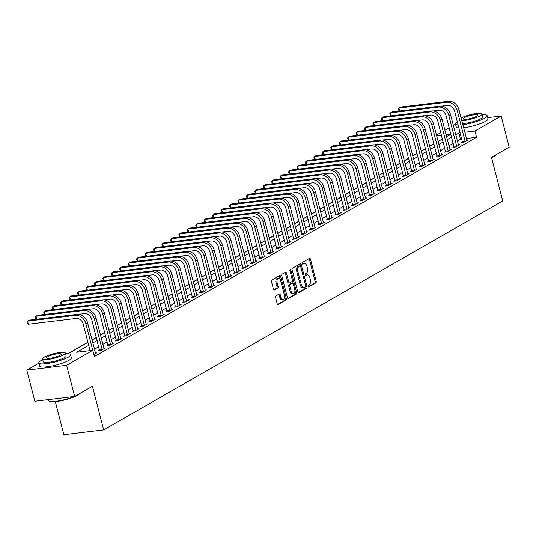 <?xml version="1.0" encoding="UTF-8"?>
<svg xmlns="http://www.w3.org/2000/svg" width="536" height="536" viewBox="0 0 536 536"><rect width="100%" height="100%" fill="white"/><g stroke="black" fill="none" stroke-linecap="round" stroke-linejoin="round"><path stroke-width="0.8" d="M308.1 286.331A0.898 0.509 83.1 0 0 308.669 286.961A0.898 0.509 83.1 0 0 308.783 286.921L315.825 282.881A1.286 0.724 83.1 0 0 316.173 281.279L310.485 259.277A1.286 0.724 83.1 0 0 309.667 258.379A1.286 0.724 83.1 0 0 309.507 258.432L302.458 262.473A0.898 0.509 83.1 0 0 302.217 263.591A0.898 0.509 83.1 0 0 302.793 264.221A0.898 0.509 83.1 0 0 302.907 264.181L303.818 263.658A4.121 2.312 83.1 0 1 304.334 263.484A4.121 2.312 83.1 0 1 306.947 266.359L307.423 268.188A4.121 2.312 83.1 0 1 306.311 273.32L305.399 273.842A0.898 0.509 83.1 0 0 305.158 274.961A0.898 0.509 83.1 0 0 305.734 275.591A0.898 0.509 83.1 0 0 305.842 275.551L306.753 275.028A4.121 2.312 83.1 0 1 307.275 274.854A4.121 2.312 83.1 0 1 309.888 277.728L310.364 279.558A4.121 2.312 83.1 0 1 309.252 284.69L308.341 285.212A0.898 0.509 83.1 0 0 308.1 286.331M275.919 295.879A1.286 0.724 83.1 0 0 275.571 297.48L277.166 303.657A1.286 0.724 83.1 0 0 277.983 304.555A1.286 0.724 83.1 0 0 278.151 304.502L285.969 300.013A1.286 0.724 83.1 0 0 286.318 298.411L280.623 276.402A1.286 0.724 83.1 0 0 279.805 275.504A1.286 0.724 83.1 0 0 279.645 275.558L271.826 280.047A1.286 0.724 83.1 0 0 271.477 281.648L273.407 289.112A1.286 0.724 83.1 0 0 274.224 290.003A1.286 0.724 83.1 0 0 274.385 289.949L277.735 288.033A1.286 0.724 83.1 0 0 278.077 286.425L277.119 282.727A3.444 1.936 83.1 0 1 278.486 278.298A3.444 1.936 83.1 0 1 280.67 280.697L284.415 295.182A3.444 1.936 83.1 0 1 283.055 299.617A3.444 1.936 83.1 0 1 280.871 297.219L280.248 294.8A1.286 0.724 83.1 0 0 279.43 293.902A1.286 0.724 83.1 0 0 279.263 293.963L275.919 295.879M487.68 117.665L501.147 116.044L509.2 147.179L491.472 157.35L502.748 200.946L103.683 429.885L92.406 386.288L74.678 396.459L66.625 365.317L26.8 370.121L38.887 363.187M501.147 116.044L474.983 131.052L464.792 132.278M88.695 345.345L76.648 352.252L92.795 350.31L94.403 356.534L476.591 137.283L474.983 131.052M92.795 350.31L66.625 365.317M297.781 291.832A1.286 0.724 83.1 0 0 298.599 292.73A1.286 0.724 83.1 0 0 298.76 292.676L306.579 288.187A1.286 0.724 83.1 0 0 306.927 286.586L301.239 264.576A1.286 0.724 83.1 0 0 300.421 263.679A1.286 0.724 83.1 0 0 300.26 263.739L292.435 268.221A1.286 0.724 83.1 0 0 292.093 269.822L297.781 291.832M296.274 294.103L288.455 298.586A1.286 0.724 83.1 0 1 288.294 298.639A1.286 0.724 83.1 0 1 287.477 297.748L281.782 275.739A1.286 0.724 83.1 0 1 282.13 274.137L285.48 272.214A1.286 0.724 83.1 0 1 285.641 272.161A1.286 0.724 83.1 0 1 286.459 273.059L288.763 281.983A1.286 0.724 83.1 0 0 289.581 282.881A1.286 0.724 83.1 0 0 289.742 282.827L291.966 281.554A1.286 0.724 83.1 0 0 292.308 279.946L289.909 270.653A0.898 0.509 83.1 0 1 290.264 269.494A0.898 0.509 83.1 0 1 290.834 270.124L296.622 292.495A1.286 0.724 83.1 0 1 296.274 294.103L295.195 294.231L287.839 298.452M476.591 137.283L466.4 138.509M461.831 139.059L460.444 139.226L457.355 141.001M453.248 143.353L448.913 145.839M444.806 148.197L440.471 150.683M436.371 153.041L432.036 155.527M427.929 157.879L423.594 160.371M419.487 162.723L415.152 165.209M411.045 167.567L406.71 170.053M402.61 172.411L398.268 174.897M394.168 177.249L389.833 179.741M385.726 182.093L381.391 184.578M377.284 186.937L372.949 189.422M368.842 191.774L364.507 194.267M360.406 196.618L356.065 199.104M351.964 201.462L347.63 203.948M343.522 206.306L339.188 208.792M335.08 211.144L330.745 213.636M326.638 215.988L322.304 218.474M318.203 220.832L313.862 223.318M309.761 225.669L305.426 228.162M301.319 230.514L296.984 232.999M292.877 235.358L288.542 237.843M284.442 240.202L280.1 242.687M276 245.039L271.665 247.531M267.558 249.883L263.223 252.369M259.116 254.727L254.781 257.213M250.674 259.565L246.339 262.057M242.239 264.409L237.897 266.895M233.797 269.253L229.462 271.739M225.355 274.097L221.02 276.583M216.913 278.934L212.578 281.427M208.47 283.779L204.136 286.264M200.035 288.623L195.694 291.108M191.593 293.467L187.258 295.952M183.151 298.304L178.816 300.797M174.709 303.148L170.374 305.634M166.274 307.992L161.932 310.478M157.832 312.83L153.497 315.322M149.39 317.674L145.055 320.16M140.948 322.518L136.613 325.004M132.506 327.362L128.171 329.848M124.071 332.199L119.729 334.692M115.629 337.044L111.294 339.529M107.187 341.888L102.852 344.373M98.745 346.725L94.41 349.217M462.461 141.852L461.362 142.482L464.049 142.161L468.102 139.836L466.789 139.99M454.019 146.69L452.92 147.326L455.613 146.998L459.66 144.673L458.347 144.834M445.584 151.534L444.478 152.164L447.171 151.842L451.218 149.517L449.905 149.678M437.142 156.378L436.036 157.008L438.729 156.686L442.783 154.361L441.463 154.515M428.7 161.222L427.601 161.852L430.287 161.524L434.341 159.205L433.028 159.359M420.258 166.06L419.159 166.696L421.845 166.368L425.899 164.043L424.586 164.204M411.815 170.904L410.717 171.533L413.41 171.212L417.457 168.887L416.144 169.048M403.38 175.748L402.275 176.377L404.968 176.056L409.022 173.731L407.702 173.885M394.938 180.585L393.833 181.222L396.526 180.893L400.58 178.568L399.26 178.729M386.496 185.429L385.397 186.059L388.084 185.737L392.138 183.413L390.824 183.573M378.054 190.273L376.955 190.903L379.649 190.582L383.696 188.257L382.382 188.417M369.612 195.117L368.513 195.747L371.207 195.419L375.254 193.101L373.94 193.255M361.177 199.955L360.071 200.591L362.765 200.263L366.818 197.938L365.498 198.099M352.735 204.799L351.636 205.429L354.323 205.107L358.376 202.782L357.056 202.943M344.293 209.643L343.194 210.273L345.881 209.951L349.934 207.626L348.621 207.78M335.851 214.48L334.752 215.117L337.445 214.789L341.492 212.464L340.179 212.625M327.416 219.325L326.31 219.954L329.004 219.633L333.05 217.308L331.737 217.469M318.974 224.169L317.868 224.798L320.562 224.477L324.615 222.152L323.295 222.313M310.532 229.013L309.433 229.643L312.12 229.321L316.173 226.996L314.86 227.15M302.09 233.85L300.991 234.487L303.678 234.158L307.731 231.833L306.418 231.994M293.648 238.694L292.549 239.324L295.242 239.002L299.289 236.678L297.976 236.838M285.212 243.538L284.107 244.168L286.8 243.847L290.854 241.522L289.534 241.676M276.77 248.376L275.665 249.012L278.358 248.684L282.412 246.359L281.092 246.52M268.328 253.22L267.23 253.856L269.916 253.528L273.97 251.203L272.656 251.364M259.886 258.064L258.788 258.694L261.481 258.372L265.528 256.047L264.215 256.208M251.444 262.908L250.345 263.538L253.039 263.216L257.086 260.891L255.773 261.045M243.009 267.745L241.904 268.382L244.597 268.054L248.65 265.729L247.331 265.89M234.567 272.59L233.468 273.219L236.155 272.898L240.208 270.573L238.889 270.734M226.125 277.434L225.026 278.063L227.713 277.742L231.766 275.417L230.453 275.571M217.683 282.278L216.584 282.908L219.278 282.579L223.324 280.261L222.011 280.415M209.248 287.115L208.142 287.752L210.836 287.423L214.882 285.098L213.569 285.259M200.806 291.959L199.7 292.589L202.394 292.267L206.447 289.942L205.127 290.103M192.364 296.803L191.265 297.433L193.952 297.112L198.005 294.787L196.685 294.941M183.922 301.641L182.823 302.277L185.51 301.949L189.563 299.624L188.25 299.785M175.48 306.485L174.381 307.115L177.074 306.793L181.121 304.468L179.808 304.629M167.044 311.329L165.939 311.959L168.632 311.637L172.686 309.312L171.366 309.473M158.602 316.173L157.497 316.803L160.19 316.475L164.244 314.156L162.924 314.31M150.16 321.01L149.062 321.647L151.748 321.319L155.802 318.994L154.489 319.155M141.718 325.855L140.62 326.484L143.306 326.163L147.36 323.838L146.047 323.999M133.276 330.699L132.178 331.328L134.871 331.007L138.918 328.682L137.605 328.836M124.841 335.536L123.736 336.173L126.429 335.844L130.483 333.519L129.163 333.68M116.399 340.38L115.294 341.017L117.987 340.688L122.041 338.363L120.721 338.524M107.957 345.224L106.858 345.854L109.545 345.532L113.599 343.208L112.285 343.368M99.515 350.068L98.416 350.698L101.11 350.377L105.156 348.052L103.843 348.206M95.401 353.05L96.715 352.889L93.88 354.517M433.952 143.695L429.617 146.181M425.51 148.539L421.175 151.025M417.068 153.376L412.733 155.869M408.633 158.221L404.291 160.706M400.191 163.065L395.856 165.55M391.749 167.909L387.414 170.394M383.307 172.746L378.972 175.239M374.865 177.59L370.53 180.076M366.43 182.434L362.095 184.92M357.988 187.272L353.653 189.764M349.546 192.116L345.211 194.602M341.104 196.96L336.769 199.446M332.668 201.804L328.327 204.29M324.226 206.641L319.892 209.134M315.784 211.486L311.45 213.971M307.342 216.33L303.007 218.815M298.9 221.167L294.565 223.659M290.465 226.011L286.124 228.497M282.023 230.855L277.688 233.341M273.581 235.699L269.246 238.185M265.139 240.537L260.804 243.029M256.697 245.381L252.362 247.867M248.262 250.225L243.927 252.711M239.82 255.069L235.485 257.555M231.378 259.906L227.043 262.399M222.936 264.75L218.601 267.236M214.5 269.595L210.159 272.08M206.059 274.432L201.724 276.924M197.617 279.276L193.282 281.762M189.175 284.12L184.84 286.606M180.733 288.964L176.398 291.45M172.297 293.802L167.956 296.294M163.855 298.646L159.52 301.132M155.413 303.49L151.078 305.976M146.971 308.327L142.636 310.82M138.529 313.171L134.194 315.657M130.094 318.016L125.759 320.501M121.652 322.86L117.317 325.345M113.21 327.697L108.875 330.189M104.768 332.541L100.433 335.027M96.333 337.385L91.991 339.871M87.891 342.223L68.749 353.204M55.315 401.672L63.851 434.683L103.683 429.885M74.678 396.459L34.853 401.256L26.8 370.121M436.445 135.112L440.78 132.626M444.887 130.268L449.222 127.782M453.329 125.431L455.52 124.171M450.823 133.966L445.992 134.549M441.423 135.099L436.592 135.682M65.519 353.593L69.111 353.164L87.924 342.37M92.031 340.012L96.366 337.526M100.473 335.174L104.808 332.682M108.909 330.33L113.25 327.844M117.351 325.486L121.685 323M125.793 320.649L130.127 318.156M134.234 315.805L138.569 313.319M142.677 310.96L147.011 308.475M151.112 306.116L155.453 303.631M159.554 301.279L163.889 298.786M167.996 296.435L172.331 293.949M176.438 291.591L180.773 289.105M184.88 286.753L189.215 284.261M193.315 281.909L197.657 279.424M201.757 277.065L206.092 274.579M210.199 272.221L214.534 269.735M218.641 267.384L222.976 264.891M227.076 262.54L231.418 260.054M235.518 257.695L239.853 255.21M243.96 252.851L248.295 250.366M252.402 248.014L256.737 245.522M260.844 243.17L265.179 240.684M269.28 238.326L273.621 235.84M277.722 233.488L282.057 230.996M286.164 228.644L290.499 226.159M294.606 223.8L298.941 221.314M303.048 218.956L307.383 216.47M311.483 214.119L315.825 211.626M319.925 209.275L324.26 206.789M328.367 204.43L332.702 201.945M336.809 199.593L341.144 197.101M345.244 194.749L349.586 192.263M353.686 189.905L358.021 187.419M362.128 185.061L366.463 182.575M370.57 180.223L374.905 177.731M379.012 175.379L383.347 172.894M387.448 170.535L391.789 168.049M395.89 165.691L400.225 163.205M404.332 160.854L408.667 158.368M412.774 156.01L417.108 153.524M421.216 151.165L425.55 148.68M429.651 146.328L433.993 143.836M438.093 141.484L442.428 138.998M446.535 136.64L450.87 134.154M460.223 132.834L458.836 133.002L455.741 134.77M451.64 137.129L447.305 139.615M443.198 141.966L438.863 144.459M434.756 146.81L430.421 149.296M426.321 151.655L421.979 154.14M417.879 156.499L413.544 158.984M409.437 161.336L405.102 163.828M400.995 166.18L396.66 168.666M392.553 171.024L388.218 173.51M384.118 175.862L379.776 178.354M375.676 180.706L371.341 183.191M367.234 185.55L362.899 188.035M358.792 190.394L354.457 192.88M350.35 195.231L346.015 197.724M341.914 200.075L337.573 202.561M333.472 204.92L329.138 207.405M325.03 209.757L320.695 212.249M316.588 214.601L312.254 217.087M308.146 219.445L303.812 221.931M299.711 224.289L295.376 226.775M291.269 229.127L286.934 231.619M282.827 233.971L278.492 236.456M274.385 238.815L270.05 241.3M265.95 243.659L261.608 246.145M257.508 248.496L253.173 250.989M249.066 253.34L244.731 255.826M240.624 258.185L236.289 260.67M232.182 263.022L227.847 265.514M223.746 267.866L219.405 270.352M215.305 272.71L210.97 275.196M206.863 277.554L202.528 280.04M198.421 282.392L194.086 284.884M189.979 287.236L185.644 289.721M181.543 292.08L177.208 294.565M173.101 296.917L168.766 299.41M164.659 301.761L160.324 304.247M156.217 306.605L151.882 309.091M147.782 311.45L143.44 313.935M139.34 316.287L135.005 318.779M130.898 321.131L126.563 323.617M122.456 325.975L118.121 328.461M114.014 330.812L109.679 333.305M105.579 335.657L101.237 338.142M97.137 340.501L92.802 342.986M460.444 139.226L458.836 133.002M307.275 274.854L306.197 274.981A4.121 2.312 83.1 0 0 305.681 275.162L306.753 275.028M305.332 275.357L305.681 275.162M304.334 263.484L303.255 263.612A4.121 2.312 83.1 0 0 302.74 263.792L303.818 263.658M302.391 263.987L302.74 263.792M308.274 286.726L314.753 283.015A1.286 0.724 83.1 0 0 315.101 281.413L309.406 259.404A1.286 0.724 83.1 0 0 309.038 258.7M300.529 266.137L300.16 264.71A1.286 0.724 83.1 0 0 299.791 264M298.15 292.535L305.507 288.314A1.286 0.724 83.1 0 0 305.848 286.713L305.701 286.137M305.413 286.894A0.898 0.509 83.1 0 0 305.654 285.775L300.656 266.452A0.898 0.509 83.1 0 0 300.086 265.829A0.898 0.509 83.1 0 0 299.972 265.863L299.008 266.419A4.121 2.312 83.1 0 0 297.902 271.544L301.319 284.75A4.121 2.312 83.1 0 0 303.932 287.624A4.121 2.312 83.1 0 0 304.448 287.443L305.413 286.894M299.128 265.97A0.898 0.509 83.1 0 0 299.008 265.957A0.898 0.509 83.1 0 0 298.894 265.997L299.972 265.863M303.932 287.624L302.853 287.752A4.121 2.312 83.1 0 1 300.24 284.877L296.823 271.678A4.121 2.312 83.1 0 1 297.936 266.546L298.894 265.997M288.67 282.954A1.286 0.724 83.1 0 1 288.502 283.008A1.286 0.724 83.1 0 1 287.691 282.11L285.38 273.186A1.286 0.724 83.1 0 0 285.011 272.482M292.381 280.382L293.239 283.718M294.84 289.909L295.544 292.629L296.622 292.495M291.162 291.242A3.444 1.936 83.1 0 0 293.346 293.641A3.444 1.936 83.1 0 0 294.706 289.212L293.386 284.107A1.286 0.724 83.1 0 0 292.569 283.209A1.286 0.724 83.1 0 0 292.408 283.263L290.184 284.536A1.286 0.724 83.1 0 0 289.842 286.137L291.162 291.242L290.083 291.376A3.444 1.936 83.1 0 0 292.267 293.775L293.346 293.641M291.664 283.35A1.286 0.724 83.1 0 0 291.49 283.336A1.286 0.724 83.1 0 0 291.329 283.39L292.408 283.263M290.083 291.376L288.763 286.271A1.286 0.724 83.1 0 1 289.112 284.663L291.329 283.39M295.195 294.231A1.286 0.724 83.1 0 0 295.544 292.629M283.055 299.617L281.976 299.745A3.444 1.936 83.1 0 1 279.792 297.346L279.169 294.934A1.286 0.724 83.1 0 0 278.8 294.224M278.486 278.298L277.407 278.425A3.444 1.936 83.1 0 0 276.047 282.861L277.119 282.727M273.775 289.815L276.656 288.16A1.286 0.724 83.1 0 0 277.005 286.559L276.047 282.861M280.455 280.04L279.544 276.536A1.286 0.724 83.1 0 0 279.182 275.826M277.534 304.361L284.891 300.14A1.286 0.724 83.1 0 0 285.239 298.539L284.549 295.885M467.003 140.466L458.95 109.686L457.262 110.651L465.154 141.524M462.481 142.348L454.568 110.979A6.553 5.273 -119.8 0 0 447.573 105.398L441.483 106.135M399.588 111.032L398.596 110.108L398.275 108.862L398.925 108.051L446.769 102.282A9.829 7.913 60.2 0 1 457.262 110.651M399.695 111.019L398.925 108.051L400.613 107.079L448.458 101.317A9.829 7.913 60.2 0 1 458.95 109.686M462.447 141.437L465.141 141.115M458.561 145.31L450.508 114.523L448.82 115.495L456.712 146.368M454.039 147.192L446.126 115.816A6.553 5.273 -119.8 0 0 439.138 110.242L433.041 110.972M391.146 115.87L390.154 114.952L389.833 113.706L390.483 112.895L438.334 107.126A9.829 7.913 60.2 0 1 448.82 115.495M391.253 115.863L390.483 112.895L392.171 111.924L440.016 106.155A9.829 7.913 60.2 0 1 450.508 114.523M454.005 146.281L456.699 145.953M450.119 150.147L442.066 119.367L440.378 120.339L448.27 151.212M445.597 152.03L437.691 120.66A6.553 5.273 -119.8 0 0 430.696 115.079L424.599 115.816M382.704 120.714L381.712 119.789L381.391 118.55L382.047 117.732L429.892 111.97A9.829 7.913 60.2 0 1 440.378 120.339M382.811 120.701L382.047 117.732L383.736 116.768L431.581 110.999A9.829 7.913 60.2 0 1 442.066 119.367M445.563 151.125L448.257 150.797M441.677 154.991L433.624 124.211L431.936 125.176L439.828 156.05M437.155 156.874L429.249 125.504A6.553 5.273 -119.8 0 0 422.254 119.923L416.157 120.66M374.269 125.558L373.277 124.633L372.956 123.387L373.605 122.576L421.45 116.808A9.829 7.913 60.2 0 1 431.936 125.176M374.369 125.545L373.605 122.576L375.294 121.612L423.139 115.843A9.829 7.913 60.2 0 1 433.624 124.211M437.128 155.963L439.815 155.641M433.242 159.835L425.189 129.055L423.5 130.02L431.393 160.894M428.72 161.718L420.807 130.342A6.553 5.273 -119.8 0 0 413.812 124.767L407.722 125.498M365.827 130.402L364.835 129.478L364.513 128.231L365.163 127.421L413.008 121.652A9.829 7.913 60.2 0 1 423.5 130.02M365.934 130.389L365.163 127.421L366.852 126.449L414.697 120.68A9.829 7.913 60.2 0 1 425.189 129.055M428.686 160.807L431.373 160.485M496.477 154.482L496.483 154.475A15.993 3.069 165.5 0 1 494.279 156.244A15.993 3.069 165.5 0 1 491.539 157.591M491.767 157.182A16.388 3.142 -14.5 0 0 494.5 155.835A16.388 3.142 -14.5 0 0 496.262 154.603M462.829 124.687A16.388 3.142 -14.5 0 0 484.772 118.215A16.388 3.142 -14.5 0 0 487.184 115.736A16.388 3.142 -14.5 0 0 482.199 114.771M463.633 127.803A16.388 3.142 -14.5 0 0 485.583 121.33A16.388 3.142 -14.5 0 0 487.988 118.851L487.184 115.736M461.784 120.647A11.799 2.265 -14.5 0 0 480.269 115.803A11.799 2.265 -14.5 0 0 481.998 114.021L482.742 116.882A11.799 2.265 165.5 0 1 481.006 118.67A11.799 2.265 165.5 0 1 462.528 123.514M481.998 114.021A11.799 2.265 -14.5 0 0 473.657 113.96A11.799 2.265 -14.5 0 0 461.107 118.021M464.337 117.726A7.604 1.461 -14.5 0 0 463.218 118.878A7.604 1.461 -14.5 0 0 468.719 118.891A7.604 1.461 -14.5 0 0 476.826 116.218A7.604 1.461 -14.5 0 0 477.938 115.073A7.604 1.461 -14.5 0 0 472.444 115.052A7.604 1.461 -14.5 0 0 464.337 117.726M457.355 121.759A16.388 3.142 -14.5 0 0 455.459 123.943L456.263 127.052A16.388 3.142 -14.5 0 0 458.983 128.037M455.459 123.943A16.388 3.142 -14.5 0 0 458.173 124.921M79.851 393.491L79.857 393.491A15.993 3.069 165.5 0 1 77.653 395.26A15.993 3.069 165.5 0 1 62.096 400.566A15.993 3.069 165.5 0 1 49.486 401.343L49.017 401.082A16.388 3.142 -14.5 0 0 74.45 396.486M75.141 396.191A16.388 3.142 -14.5 0 0 77.874 394.844A16.388 3.142 -14.5 0 0 79.636 393.612M42.726 359.696A16.388 3.142 -14.5 0 0 41.239 360.473A16.388 3.142 -14.5 0 0 38.833 362.952A16.388 3.142 -14.5 0 0 50.679 362.979A16.388 3.142 -14.5 0 0 68.146 357.231A16.388 3.142 -14.5 0 0 70.558 354.745A16.388 3.142 -14.5 0 0 65.573 353.787M38.833 362.952L39.637 366.068A16.388 3.142 -14.5 0 0 51.489 366.095A16.388 3.142 -14.5 0 0 68.956 360.339A16.388 3.142 -14.5 0 0 71.362 357.86L70.558 354.745M65.372 353.03L66.116 355.897A11.799 2.265 165.5 0 1 64.38 357.68A11.799 2.265 165.5 0 1 51.804 361.827A11.799 2.265 165.5 0 1 43.269 361.807L42.532 358.939A11.799 2.265 -14.5 0 0 51.067 358.959A11.799 2.265 -14.5 0 0 63.643 354.819A11.799 2.265 -14.5 0 0 65.372 353.03A11.799 2.265 -14.5 0 0 56.843 353.01A11.799 2.265 -14.5 0 0 44.267 357.15A11.799 2.265 -14.5 0 0 42.532 358.939M47.711 356.735A7.604 1.461 -14.5 0 0 46.592 357.887A7.604 1.461 -14.5 0 0 52.093 357.901A7.604 1.461 -14.5 0 0 60.193 355.234A7.604 1.461 -14.5 0 0 61.312 354.082A7.604 1.461 -14.5 0 0 55.818 354.068A7.604 1.461 -14.5 0 0 47.711 356.735M48.32 399.635L48.562 400.566A16.388 3.142 -14.5 0 0 49.017 401.082M424.8 164.679L416.747 133.893L415.058 134.864L422.951 165.738M420.278 166.555L412.365 135.186A6.553 5.273 -119.8 0 0 405.377 129.612L399.28 130.342M357.385 135.239L356.393 134.322L356.072 133.075L356.721 132.265L404.566 126.496A9.829 7.913 60.2 0 1 415.058 134.864M357.492 135.226L356.721 132.265L358.41 131.293L406.255 125.525A9.829 7.913 60.2 0 1 416.747 133.893M420.244 165.651L422.938 165.323M416.358 169.517L408.305 138.737L406.616 139.708L414.509 170.582M411.836 171.399L403.923 140.03A6.553 5.273 -119.8 0 0 396.935 134.449L390.838 135.186M348.943 140.084L347.951 139.159L347.63 137.913L348.279 137.102L396.131 131.333A9.829 7.913 60.2 0 1 406.616 139.708M349.05 140.07L348.279 137.102L349.968 136.137L397.819 130.369A9.829 7.913 60.2 0 1 408.305 138.737M411.802 170.488L414.495 170.167M407.916 174.361L399.863 143.581L398.174 144.546L406.067 175.419M403.394 176.244L395.488 144.874A6.553 5.273 -119.8 0 0 388.493 139.293L382.396 140.03M340.501 144.928L339.516 144.003L339.188 142.757L339.844 141.946L387.689 136.178A9.829 7.913 60.2 0 1 398.174 144.546M340.608 144.914L339.844 141.946L341.533 140.975L389.377 135.213A9.829 7.913 60.2 0 1 399.863 143.581M403.36 175.332L406.053 175.011M399.474 179.205L391.421 148.418L389.739 149.39L397.625 180.264M394.952 181.088L387.046 149.712A6.553 5.273 -119.8 0 0 380.051 144.137L373.954 144.867M332.065 149.765L331.074 148.847L330.752 147.601L331.402 146.79L379.247 141.022A9.829 7.913 60.2 0 1 389.739 149.39M332.166 149.758L331.402 146.79L333.091 145.819L380.935 140.05A9.829 7.913 60.2 0 1 391.421 148.418M394.925 180.176L397.612 179.855M391.039 184.042L382.985 153.263L381.297 154.234L389.19 185.108M386.516 185.925L378.604 154.556A6.553 5.273 -119.8 0 0 371.609 148.975L365.519 149.712M323.623 154.609L322.632 153.691L322.31 152.445L322.96 151.628L370.805 145.866A9.829 7.913 60.2 0 1 381.297 154.234M323.731 154.596L322.96 151.628L324.649 150.663L372.493 144.894A9.829 7.913 60.2 0 1 382.985 153.263M386.483 185.02L389.176 184.692M382.597 188.886L374.543 158.107L372.855 159.071L380.748 189.945M378.074 190.769L370.162 159.4A6.553 5.273 -119.8 0 0 363.173 153.819L357.077 154.556M315.181 159.453L314.19 158.529L313.868 157.282L314.518 156.472L362.363 150.703A9.829 7.913 60.2 0 1 372.855 159.071M315.289 159.44L314.518 156.472L316.207 155.507L364.051 149.738A9.829 7.913 60.2 0 1 374.543 158.107M378.041 189.858L380.734 189.536M374.155 193.731L366.101 162.951L364.413 163.916L372.306 194.789M369.632 195.613L361.726 164.244A6.553 5.273 -119.8 0 0 354.732 158.663L348.635 159.393M306.739 164.297L305.748 163.373L305.426 162.127L306.083 161.316L353.928 155.547A9.829 7.913 60.2 0 1 364.413 163.916M306.847 164.284L306.083 161.316L307.765 160.344L355.616 154.582A9.829 7.913 60.2 0 1 366.101 162.951M369.599 194.702L372.292 194.38M365.713 198.575L357.659 167.788L355.971 168.76L363.864 199.633M361.19 200.451L353.284 169.081A6.553 5.273 -119.8 0 0 346.29 163.507L340.192 164.237M298.297 169.135L297.312 168.217L296.991 166.971L297.641 166.16L345.486 160.391A9.829 7.913 60.2 0 1 355.971 168.76M298.405 169.121L297.641 166.16L299.329 165.189L347.174 159.42A9.829 7.913 60.2 0 1 357.659 167.788M361.163 199.546L363.85 199.218M357.271 203.412L349.224 172.632L347.536 173.604L355.428 204.477M352.755 205.295L344.842 173.925A6.553 5.273 -119.8 0 0 337.848 168.344L331.75 169.081M289.862 173.979L288.87 173.054L288.549 171.815L289.199 170.997L337.044 165.235A9.829 7.913 60.2 0 1 347.536 173.604M289.963 173.965L289.199 170.997L290.887 170.033L338.732 164.264A9.829 7.913 60.2 0 1 349.224 172.632M352.722 204.39L355.408 204.062M348.836 208.256L340.782 177.476L339.094 178.441L346.986 209.315M344.313 210.139L336.4 178.769A6.553 5.273 -119.8 0 0 329.406 173.188L323.315 173.925M281.42 178.823L280.429 177.898L280.107 176.652L280.757 175.841L328.601 170.073A9.829 7.913 60.2 0 1 339.094 178.441M281.527 178.81L280.757 175.841L282.445 174.87L330.29 169.108A9.829 7.913 60.2 0 1 340.782 177.476M344.28 209.228L346.973 208.906M340.394 213.1L332.34 182.314L330.652 183.285L338.544 214.159M335.871 214.983L327.958 183.607A6.553 5.273 -119.8 0 0 320.97 178.032L314.873 178.763M272.978 183.667L271.987 182.743L271.665 181.496L272.315 180.686L320.16 174.917A9.829 7.913 60.2 0 1 330.652 183.285M273.085 183.654L272.315 180.686L274.003 179.714L321.848 173.945A9.829 7.913 60.2 0 1 332.34 182.314M335.838 214.072L338.531 213.75M331.952 217.938L323.898 187.158L322.21 188.129L330.102 219.003M327.429 219.82L319.523 188.451A6.553 5.273 -119.8 0 0 312.528 182.87L306.431 183.607M264.536 188.505L263.545 187.587L263.223 186.34L263.88 185.523L311.724 179.761A9.829 7.913 60.2 0 1 322.21 188.129M264.643 188.491L263.88 185.523L265.568 184.558L313.413 178.79A9.829 7.913 60.2 0 1 323.898 187.158M327.396 218.916L330.089 218.588M323.51 222.782L315.456 192.002L313.768 192.967L321.66 223.84M318.987 224.664L311.081 193.295A6.553 5.273 -119.8 0 0 304.086 187.714L297.989 188.451M256.101 193.349L255.109 192.424L254.788 191.178L255.438 190.367L303.282 184.598A9.829 7.913 60.2 0 1 313.768 192.967M256.201 193.335L255.438 190.367L257.126 189.402L304.971 183.634A9.829 7.913 60.2 0 1 315.456 192.002M318.96 223.753L321.647 223.432M315.074 227.626L307.021 196.846L305.332 197.811L313.225 228.684M310.552 229.509L302.639 198.139A6.553 5.273 -119.8 0 0 295.644 192.558L289.554 193.295M247.659 198.193L246.667 197.268L246.346 196.022L246.995 195.211L294.84 189.443A9.829 7.913 60.2 0 1 305.332 197.811M247.766 198.179L246.995 195.211L248.684 194.24L296.529 188.478A9.829 7.913 60.2 0 1 307.021 196.846M310.518 228.597L313.205 228.276M306.632 232.47L298.579 201.683L296.89 202.655L304.783 233.529M302.11 234.353L294.197 202.977A6.553 5.273 -119.8 0 0 287.209 197.402L281.112 198.132M239.217 203.03L238.225 202.112L237.904 200.866L238.554 200.055L286.398 194.287A9.829 7.913 60.2 0 1 296.89 202.655M239.324 203.017L238.554 200.055L240.242 199.084L288.087 193.315A9.829 7.913 60.2 0 1 298.579 201.683M302.076 233.441L304.77 233.113M298.19 237.307L290.137 206.528L288.448 207.499L296.341 238.373M293.668 239.19L285.755 207.821A6.553 5.273 -119.8 0 0 278.767 202.24L272.67 202.977M230.775 207.874L229.783 206.95L229.462 205.71L230.112 204.893L277.963 199.131A9.829 7.913 60.2 0 1 288.448 207.499M230.882 207.861L230.112 204.893L231.8 203.928L279.651 198.159A9.829 7.913 60.2 0 1 290.137 206.528M293.634 238.286L296.328 237.957M289.748 242.151L281.695 211.372L280.006 212.336L287.899 243.21M285.226 244.034L277.32 212.665A6.553 5.273 -119.8 0 0 270.325 207.084L264.228 207.821M222.333 212.718L221.348 211.794L221.02 210.548L221.676 209.737L269.521 203.968A9.829 7.913 60.2 0 1 280.006 212.336M222.44 212.705L221.676 209.737L223.365 208.765L271.209 203.003A9.829 7.913 60.2 0 1 281.695 211.372M285.192 243.123L287.886 242.801M281.306 246.995L273.253 216.216L271.564 217.18L279.457 248.054M276.784 248.878L268.878 217.502A6.553 5.273 -119.8 0 0 261.883 211.928L255.786 212.658M213.898 217.562L212.906 216.638L212.584 215.392L213.234 214.581L261.079 208.812A9.829 7.913 60.2 0 1 271.564 217.18M213.998 217.549L213.234 214.581L214.923 213.609L262.767 207.841A9.829 7.913 60.2 0 1 273.253 216.216M276.757 247.967L279.444 247.645M272.871 251.84L264.817 221.053L263.129 222.025L271.022 252.898M268.348 253.716L260.436 222.346A6.553 5.273 -119.8 0 0 253.441 216.765L247.351 217.502M205.456 222.4L204.464 221.482L204.142 220.236L204.792 219.418L252.637 213.656A9.829 7.913 60.2 0 1 263.129 222.025M205.563 222.386L204.792 219.418L206.481 218.454L254.325 212.685A9.829 7.913 60.2 0 1 264.817 221.053M268.315 252.811L271.008 252.483M264.429 256.677L256.375 225.897L254.687 226.862L262.58 257.742M259.906 258.56L251.994 227.19A6.553 5.273 -119.8 0 0 245.006 221.609L238.909 222.346M197.014 227.244L196.022 226.319L195.7 225.073L196.35 224.262L244.195 218.494A9.829 7.913 60.2 0 1 254.687 226.862M197.121 227.231L196.35 224.262L198.039 223.298L245.883 217.529A9.829 7.913 60.2 0 1 256.375 225.897M259.873 257.649L262.566 257.327M255.987 261.521L247.934 230.741L246.245 231.706L254.138 262.58M251.464 263.404L243.558 232.034A6.553 5.273 -119.8 0 0 236.564 226.453L230.467 227.19M188.572 232.088L187.58 231.163L187.258 229.917L187.915 229.107L235.76 223.338A9.829 7.913 60.2 0 1 246.245 231.706M188.679 232.075L187.915 229.107L189.597 228.135L237.448 222.373A9.829 7.913 60.2 0 1 247.934 230.741M251.431 262.493L254.124 262.171M247.545 266.365L239.492 235.579L237.803 236.55L245.696 267.424M243.022 268.248L235.116 236.872A6.553 5.273 -119.8 0 0 228.122 231.297L222.025 232.028M180.13 236.925L179.145 236.008L178.823 234.761L179.473 233.951L227.318 228.182A9.829 7.913 60.2 0 1 237.803 236.55M180.237 236.919L179.473 233.951L181.161 232.979L229.006 227.21A9.829 7.913 60.2 0 1 239.492 235.579M242.996 267.337L245.682 267.008M239.103 271.203L231.056 240.423L229.368 241.394L237.26 272.268M234.587 273.085L226.674 241.716A6.553 5.273 -119.8 0 0 219.68 236.135L213.583 236.872M171.694 241.77L170.703 240.852L170.381 239.605L171.031 238.788L218.876 233.026A9.829 7.913 60.2 0 1 229.368 241.394M171.795 241.756L171.031 238.788L172.719 237.823L220.564 232.055A9.829 7.913 60.2 0 1 231.056 240.423M234.554 272.181L237.24 271.853M230.668 276.047L222.614 245.267L220.926 246.232L228.818 277.105M226.145 277.929L218.232 246.56A6.553 5.273 -119.8 0 0 211.238 240.979L205.147 241.716M163.252 246.614L162.261 245.689L161.939 244.443L162.589 243.632L210.434 237.863A9.829 7.913 60.2 0 1 220.926 246.232M163.359 246.6L162.589 243.632L164.277 242.667L212.122 236.899A9.829 7.913 60.2 0 1 222.614 245.267M226.112 277.018L228.805 276.697M222.226 280.891L214.172 250.111L212.484 251.076L220.376 281.949M217.703 282.774L209.79 251.404A6.553 5.273 -119.8 0 0 202.802 245.823L196.705 246.553M154.81 251.458L153.819 250.533L153.497 249.287L154.147 248.476L201.992 242.708A9.829 7.913 60.2 0 1 212.484 251.076M154.917 251.444L154.147 248.476L155.835 247.505L203.68 241.736A9.829 7.913 60.2 0 1 214.172 250.111M217.67 281.862L220.363 281.541M213.784 285.735L205.73 254.948L204.042 255.92L211.934 286.794M209.261 287.611L201.355 256.242A6.553 5.273 -119.8 0 0 194.36 250.667L188.263 251.397M146.368 256.295L145.377 255.377L145.055 254.131L145.712 253.32L193.556 247.552A9.829 7.913 60.2 0 1 204.042 255.92M146.475 256.282L145.712 253.32L147.4 252.349L195.245 246.58A9.829 7.913 60.2 0 1 205.73 254.948M209.228 286.706L211.921 286.378M205.342 290.572L197.288 259.793L195.6 260.764L203.492 291.638M200.819 292.455L192.913 261.086A6.553 5.273 -119.8 0 0 185.918 255.505L179.821 256.242M137.933 261.139L136.941 260.215L136.62 258.968L137.27 258.158L185.114 252.389A9.829 7.913 60.2 0 1 195.6 260.764M138.033 261.126L137.27 258.158L138.958 257.193L186.803 251.424A9.829 7.913 60.2 0 1 197.288 259.793M200.792 291.544L203.479 291.222M196.906 295.416L188.853 264.637L187.165 265.601L195.057 296.475M192.384 297.299L184.471 265.93A6.553 5.273 -119.8 0 0 177.476 260.349L171.386 261.086M129.491 265.983L128.499 265.059L128.178 263.812L128.828 263.002L176.672 257.233A9.829 7.913 60.2 0 1 187.165 265.601M129.598 265.97L128.828 263.002L130.516 262.03L178.361 256.268A9.829 7.913 60.2 0 1 188.853 264.637M192.35 296.388L195.037 296.066M188.464 300.26L180.411 269.474L178.722 270.445L186.615 301.319M183.942 302.143L176.029 270.767A6.553 5.273 -119.8 0 0 169.041 265.193L162.944 265.923M121.049 270.821L120.057 269.903L119.736 268.657L120.386 267.846L168.23 262.077A9.829 7.913 60.2 0 1 178.722 270.445M121.156 270.814L120.386 267.846L122.074 266.874L169.919 261.106A9.829 7.913 60.2 0 1 180.411 269.474M183.908 301.232L186.602 300.91M180.022 305.098L171.969 274.318L170.281 275.29L178.173 306.163M175.5 306.981L167.587 275.611A6.553 5.273 -119.8 0 0 160.599 270.03L154.502 270.767M112.607 275.665L111.615 274.747L111.294 273.501L111.944 272.683L159.795 266.921A9.829 7.913 60.2 0 1 170.281 275.29M112.714 275.651L111.944 272.683L113.632 271.719L161.483 265.95A9.829 7.913 60.2 0 1 171.969 274.318M175.466 306.076L178.16 305.748M171.58 309.942L163.527 279.162L161.839 280.127L169.731 311.001M167.058 311.825L159.152 280.455A6.553 5.273 -119.8 0 0 152.157 274.874L146.06 275.611M104.165 280.509L103.18 279.584L102.852 278.338L103.508 277.527L151.353 271.759A9.829 7.913 60.2 0 1 161.839 280.127M104.272 280.495L103.508 277.527L105.197 276.563L153.041 270.794A9.829 7.913 60.2 0 1 163.527 279.162M167.024 310.913L169.718 310.592M163.138 314.786L155.085 284.006L153.397 284.971L161.289 315.845M158.616 316.669L150.71 285.299A6.553 5.273 -119.8 0 0 143.715 279.718L137.618 280.455M95.73 285.353L94.738 284.428L94.416 283.182L95.066 282.372L142.911 276.603A9.829 7.913 60.2 0 1 153.397 284.971M95.83 285.34L95.066 282.372L96.755 281.4L144.599 275.638A9.829 7.913 60.2 0 1 155.085 284.006M158.589 315.758L161.276 315.436M154.703 319.63L146.65 288.844L144.961 289.815L152.854 320.689M150.181 321.506L142.268 290.137A6.553 5.273 -119.8 0 0 135.273 284.562L129.183 285.293M87.288 290.19L86.296 289.273L85.974 288.026L86.624 287.216L134.469 281.447A9.829 7.913 60.2 0 1 144.961 289.815M87.395 290.177L86.624 287.216L88.313 286.244L136.157 280.475A9.829 7.913 60.2 0 1 146.65 288.844M150.147 320.602L152.84 320.273M146.261 324.468L138.208 293.688L136.519 294.659L144.412 325.533M141.739 326.35L133.826 294.981A6.553 5.273 -119.8 0 0 126.838 289.4L120.741 290.137M78.846 295.035L77.854 294.11L77.532 292.87L78.182 292.053L126.027 286.291A9.829 7.913 60.2 0 1 136.519 294.659M78.953 295.021L78.182 292.053L79.871 291.088L127.715 285.32A9.829 7.913 60.2 0 1 138.208 293.688M141.705 325.446L144.398 325.118M137.819 329.312L129.766 298.532L128.077 299.497L135.97 330.37M133.297 331.194L125.384 299.825A6.553 5.273 -119.8 0 0 118.396 294.244L112.299 294.981M70.404 299.879L69.412 298.954L69.09 297.708L69.747 296.897L117.592 291.128A9.829 7.913 60.2 0 1 128.077 299.497M70.511 299.865L69.747 296.897L71.429 295.926L119.28 290.164A9.829 7.913 60.2 0 1 129.766 298.532M133.263 330.283L135.956 329.962M129.377 334.156L121.324 303.369L119.635 304.341L127.528 335.214M124.855 336.039L116.949 304.662A6.553 5.273 -119.8 0 0 109.954 299.088L103.857 299.818M61.962 304.723L60.977 303.798L60.655 302.552L61.305 301.741L109.15 295.973A9.829 7.913 60.2 0 1 119.635 304.341M62.069 304.709L61.305 301.741L62.993 300.77L110.838 295.001A9.829 7.913 60.2 0 1 121.324 303.369M124.828 335.127L127.514 334.806M120.935 339L112.888 308.213L111.2 309.185L119.093 340.059M116.419 340.876L108.507 309.507A6.553 5.273 -119.8 0 0 101.512 303.925L95.415 304.662M53.526 309.56L52.535 308.642L52.213 307.396L52.863 306.579L100.708 300.817A9.829 7.913 60.2 0 1 111.2 309.185M53.627 309.547L52.863 306.579L54.551 305.614L102.396 299.845A9.829 7.913 60.2 0 1 112.888 308.213M116.386 339.971L119.072 339.643M112.5 343.837L104.446 313.058L102.758 314.022L110.651 344.896M107.977 345.72L100.064 314.351A6.553 5.273 -119.8 0 0 93.07 308.77L86.979 309.507M45.084 314.404L44.093 313.48L43.771 312.233L44.421 311.423L92.266 305.654A9.829 7.913 60.2 0 1 102.758 314.022M45.192 314.391L44.421 311.423L46.109 310.458L93.954 304.689A9.829 7.913 60.2 0 1 104.446 313.058M107.944 344.809L110.637 344.487M104.058 348.681L96.004 317.902L94.316 318.866L102.209 349.74M99.535 350.564L91.623 319.195A6.553 5.273 -119.8 0 0 84.634 313.614L78.537 314.351M36.642 319.248L35.651 318.324L35.329 317.078L35.979 316.267L83.824 310.498A9.829 7.913 60.2 0 1 94.316 318.866M36.75 319.235L35.979 316.267L37.667 315.295L85.512 309.533A9.829 7.913 60.2 0 1 96.004 317.902M99.502 349.653L102.195 349.331M95.616 353.526L87.562 322.739L85.874 323.711L92.755 350.31M90.061 350.638L83.187 324.032A6.553 5.273 -119.8 0 0 76.192 318.458L28.348 324.22L27.209 323.168L26.887 321.922L27.544 321.111L75.388 315.342A9.829 7.913 60.2 0 1 85.874 323.711M28.348 324.22L27.544 321.111L29.232 320.139L77.077 314.371A9.829 7.913 60.2 0 1 87.562 322.739M309.406 259.404L310.485 259.277M315.101 281.413L316.173 281.279M314.753 283.015L315.825 282.881M300.16 264.71L301.239 264.576M305.848 286.713L306.927 286.586M305.507 288.314L306.579 288.187M298.425 292.716L298.76 292.676M297.936 266.546L299.008 266.419M296.823 271.678L297.902 271.544M300.24 284.877L301.319 284.75M288.12 298.626L288.455 298.586M285.38 273.186L286.459 273.059M287.691 282.11L288.763 281.983M289.855 270.245L290.834 270.124M289.112 284.663L290.184 284.536M288.763 286.271L289.842 286.137M279.169 294.934L280.248 294.8M279.792 297.346L280.871 297.219M277.005 286.559L278.077 286.425M276.656 288.16L277.735 288.033M274.05 289.989L274.385 289.949M279.544 276.536L280.623 276.402M285.239 298.539L286.318 298.411M284.891 300.14L285.969 300.013M277.815 304.542L278.151 304.502M448.458 101.317L446.769 102.282M440.016 106.155L438.334 107.126M431.581 110.999L429.892 111.97M423.139 115.843L421.45 116.808M414.697 120.68L413.008 121.652M406.255 125.525L404.566 126.496M397.819 130.369L396.131 131.333M389.377 135.213L387.689 136.178M380.935 140.05L379.247 141.022M372.493 144.894L370.805 145.866M364.051 149.738L362.363 150.703M355.616 154.582L353.928 155.547M347.174 159.42L345.486 160.391M338.732 164.264L337.044 165.235M330.29 169.108L328.601 170.073M321.848 173.945L320.16 174.917M313.413 178.79L311.724 179.761M304.971 183.634L303.282 184.598M296.529 188.478L294.84 189.443M288.087 193.315L286.398 194.287M279.651 198.159L277.963 199.131M271.209 203.003L269.521 203.968M262.767 207.841L261.079 208.812M254.325 212.685L252.637 213.656M245.883 217.529L244.195 218.494M237.448 222.373L235.76 223.338M229.006 227.21L227.318 228.182M220.564 232.055L218.876 233.026M212.122 236.899L210.434 237.863M203.68 241.736L201.992 242.708M195.245 246.58L193.556 247.552M186.803 251.424L185.114 252.389M178.361 256.268L176.672 257.233M169.919 261.106L168.23 262.077M161.483 265.95L159.795 266.921M153.041 270.794L151.353 271.759M144.599 275.638L142.911 276.603M136.157 280.475L134.469 281.447M127.715 285.32L126.027 286.291M119.28 290.164L117.592 291.128M110.838 295.001L109.15 295.973M102.396 299.845L100.708 300.817M93.954 304.689L92.266 305.654M85.512 309.533L83.824 310.498M77.077 314.371L75.388 315.342M299.008 265.957L300.086 265.829M288.502 283.008L289.581 282.881M291.49 283.336L292.569 283.209"/></g></svg>
